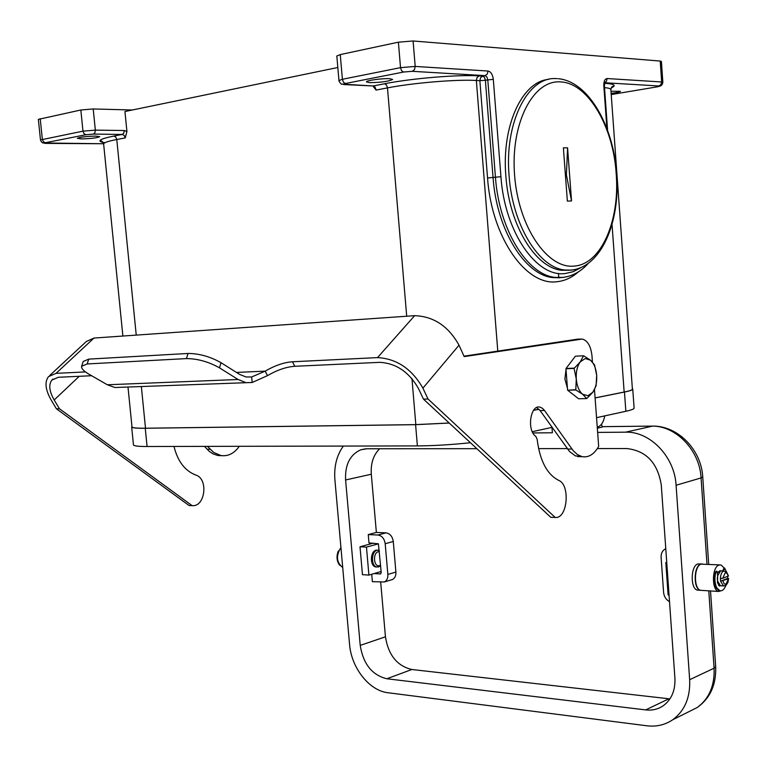 <?xml version="1.0" encoding="UTF-8"?>
<svg xmlns="http://www.w3.org/2000/svg" width="767" height="767" viewBox="0 0 767 767"><rect width="100%" height="100%" fill="white"/><g stroke="black" fill="none" stroke-linecap="round" stroke-linejoin="round"><path stroke-width="1.15" d="M236.447 372.426L265.171 371.151L267.51 375.629L252.218 382.474L114.897 387.508L107.351 384.775L88.732 374.066C83.536 371.007 81.168 368.419 81.628 366.29L87.16 363.951L186.467 358.592L188.04 353.462C199.209 353.52 210.206 356.597 221.03 362.705L239.592 374.401L246.092 376.981L251.614 376.981L265.171 371.151C274.893 365.504 283.982 362.379 292.448 361.775L377.517 357.604C396.712 358.688 411.831 368.869 422.905 388.15L428.024 399.003L555.183 517.447C567.522 519.182 570.61 484.6 558.558 480.305C546.957 474.274 539.824 460.612 537.149 439.309L535.826 436.385C526.603 430.546 530.352 404.343 539.958 407.133L542.451 408.293L544.503 410.46L573.246 450.737L577.484 454.62L582.076 456.643C588.538 457.774 594.07 454.371 598.672 446.413L594.483 389.674M536.651 407.574L540.083 410.546L569.536 451.504L575.375 455.866L582.345 456.701M566.017 369.502L564.905 379.119L567.417 388.064M114.897 387.508L122.893 387.201M91.618 375.725L58.35 377.268L51.897 380.058C48.474 384.65 49.241 391.295 54.179 399.981L59.423 408.744L56.432 408.821L51.188 400.077C45.368 389.857 44.467 382.043 48.503 376.616L56.039 373.356L85.434 371.918M592.431 362.014L591.971 355.763C590.878 346.205 587.666 340.634 582.316 339.043L464.188 356.607L459.021 345.198C448.446 326.196 433.652 316.359 414.64 315.668L93.986 338.055L86.364 341.478L49.797 375.418M59.423 408.744L192.133 505.645C205.249 507.188 208.605 478.627 195.767 475.032C184.943 470.833 177.685 461.303 173.994 446.452M207.445 446.375L213.667 452.444L220.915 455.54C227.837 456.49 233.791 453.661 238.758 447.065L238.69 446.308M204.444 446.384L209.19 451.284L213.005 453.863L217.924 455.531L222.046 455.694M56.432 408.821L189.133 505.549L192.133 505.645M188.04 353.462L88.742 359.119L83.2 361.487L81.628 366.29M186.467 358.592C197.637 358.678 208.643 361.765 219.487 367.844L238.077 379.492L245.603 382.474M267.51 375.629C277.213 369.991 286.292 366.875 294.758 366.29L379.799 362.34C396.098 363.29 408.945 371.947 418.341 388.294L423.47 399.128L550.783 517.303L555.183 517.447M577.302 339.215L463.987 356.166M569.267 364.22L567.024 367.163M423.47 399.128L428.024 399.003M583.677 355.783L575.403 356.176L583.677 355.783L590.456 360.164L585.173 358.534L580.236 361.899L583.514 355.811M586.774 398.562L578.586 398.773L567.666 390.211L575.796 389.972L576.276 379.042C576.947 386.098 579.075 391.17 582.652 394.257L587.944 395.743L592.833 392.253C595.777 387.929 597.062 382.282 596.678 375.303C596.036 368.371 593.965 363.328 590.456 360.164L594.54 364.871L596.678 375.303L596.084 385.82L592.833 392.253L586.774 398.562M586.697 398.572L582.652 394.257L575.796 389.972M95.798 136.095C86.249 136.334 80.104 137.072 77.362 138.319L81.379 138.913C90.889 138.674 97.006 137.935 99.729 136.689L95.798 136.095M611.146 93.392C616.821 92.654 619.928 91.963 620.455 91.331L610.992 91.235M389.655 78.694L392.637 79.471C388.562 81.446 380.854 82.5 369.512 82.635L366.425 81.858C366.137 80.468 382.656 78.215 389.655 78.694M569.622 270.233L561.818 270.291C535.74 268.153 509.259 225.575 505.884 176.257C501.426 126.171 522.078 81.427 548.587 79.385M567.58 147.849L566.391 174.857L571.53 200.944L567.359 201.107L563.381 147.83L567.58 147.849L571.53 200.944M337.825 67.496L124.944 111.531L126.919 131.493L125.242 137.907L124.244 135.462L122.317 134.426L113.861 136.056C100.209 138.837 96.632 140.975 103.142 142.461M80.832 109.997L82.98 131.157L40.478 139.939L38.35 119.384L80.832 109.997L93.21 108.962L95.338 130.122L94.926 132.739L93.43 134.091L122.317 134.426L123.823 133.103L124.244 130.524L95.338 130.122L82.98 131.157L84.015 133.659L86.029 134.714L93.43 134.091M132.346 109.997L93.21 108.962M560.131 277.702L552.93 277.596C525.05 275.257 496.69 230.042 493.047 177.513L485.386 80.228L479.864 80.688L480.573 77.688L482.731 76.096L479.212 75.885C458.522 74.466 411.869 78.339 384.612 83.756L373.241 85.952L375.13 87.208L376.108 90.065L373.452 86.767M604.693 82.75L658.882 85.971C660.205 86.115 659.582 86.422 657.003 86.882L660.943 85.76C662.026 84.926 662.659 83.776 662.851 82.309L661.413 61.437L660.224 61.063L413.097 40.977L398.399 42.175L340.251 54.591L336.828 56.029M533.602 410.287L538.961 409.204M595.087 397.9L624.156 392.042C629.928 390.863 632.67 389.866 632.392 389.051L610.877 89.701C611.021 88.732 608.902 88.042 604.511 87.63M131.982 426.797L132.01 427.056C132.633 427.919 137.13 428.302 145.5 428.216L415.829 424.621L449.203 423.01M597.253 427.123C601.002 426.126 603.504 422.377 604.76 415.877M580.236 361.899C577.206 366.214 575.883 371.928 576.276 379.042L574.099 368.428L580.236 361.899M575.691 389.722L567.666 390.211M574.167 368.15L566.027 368.476L575.403 356.176M567.561 389.962L565.96 368.754L574.099 368.428M449.241 423.048L415.589 424.669L145.251 428.254C136.833 428.35 132.308 427.957 131.675 427.094L131.953 426.481M632.363 388.668L632.737 389.022C633.024 389.847 630.263 390.854 624.463 392.033L595.087 397.958M539.009 409.252L533.554 410.355M632.756 389.233L634.098 407.939C634.395 408.888 631.644 410 625.853 411.285L596.553 417.67M552.087 427.363L532.269 431.687M470.459 442.741C450.9 444.755 433.202 445.809 417.382 445.905L147.072 446.509C138.654 446.509 134.12 446.01 133.477 445.004L133.448 444.707M377.738 550.131L376.041 550.198C370.087 551.387 369.79 566.056 375.705 566.938L378.572 566.938L380.614 565.682M379.281 550.322L377.124 550.255C371.17 551.444 370.873 566.123 376.789 567.005L375.705 566.938M379.397 551.598L378.323 551.703C372.474 552.978 373.759 567.638 379.531 565.615L380.566 565.126M338.736 550.725L338.074 551.521C336.377 556.487 336.761 560.869 339.254 564.675L339.886 565.404M724.393 568.136L721.018 564.953L718.976 565.068C711.843 567.043 711.508 590.216 718.602 591.462L722.054 590.513M719.676 564.886L701.048 564.148C693.857 566.094 693.512 589.075 700.664 590.322L702.026 590.408M702.275 563.927L700.75 564.128C693.56 566.075 693.215 589.056 700.367 590.302L701.728 590.389M698.766 590.207L697.404 590.12C690.242 588.874 690.588 565.921 697.788 563.985L701.45 563.946M717.778 575.269C716.848 579.689 717.471 582.613 719.628 584.023M720.903 570.792L719.667 570.84L717.739 572.824M718.574 585.173L719.523 585.691M720.299 570.706L717.691 572.383M718.842 585.537L719.513 585.72M727.662 576.381L727.749 578.356L728.439 578.769L720.587 581.175L720.405 578.539L722.754 578.299L728.468 575.959L726.579 571.923L723.597 571.051C721.699 572.067 720.635 574.569 720.405 578.539M724 570.936L720.577 570.888L717.672 575.729L717.548 580.887L720.299 585.71L721.133 585.777M716.694 571.118L715.093 572.153C713.578 578.165 713.933 583.438 716.167 587.973L719.13 590.657L720.136 590.763M717.672 575.729L716.905 571.127L715.851 572.192C714.326 578.203 714.691 583.486 716.924 588.021L719.887 590.705C722.332 591.175 724.345 589.382 725.918 585.326M726.454 571.818L724.69 568.146L723.54 570.916M374.133 573.553L380.259 573.956L381.218 572.642L378.399 543.784L368.985 542.911L368.256 534.589L376.367 532.442L371.305 474.227C370.605 463.517 373.366 455.023 379.617 448.753M666.734 562.221L665.823 562.547L668.105 594.943L669.045 595M666.753 562.594L665.823 562.547M597.359 448.58L626.783 448.551C646.159 450.718 657.664 462.865 661.279 485.012L674.912 678.172C675.449 690.511 671.48 699.753 663.033 705.908C657.894 709.293 652.123 710.625 645.699 709.906L386.827 678.757C372.091 675.133 363.222 664.011 360.222 645.383L345.591 479.969C344.929 464.754 349.973 454.706 360.701 449.817L366.799 448.762L476.844 448.676M381.122 571.511L368.908 575.087L362.455 574.656L360.001 546.775L366.463 547.111L368.908 575.087M378.438 543.841L366.463 547.111M360.001 546.775L373.414 543.132M669.936 698.89L411.85 669.505C397.191 666.015 388.38 655.114 385.446 636.811L380.7 582.268M368.256 534.589L377.949 535.021C381.937 535.702 384.353 538.597 385.197 543.717L387.853 574.454C388.025 578.126 386.875 580.629 384.392 581.952L372.378 581.693L371.727 574.262M665.775 548.664L665.248 548.923C662.352 550.658 660.972 553.448 661.106 557.302L663.599 592.479C664.069 596.611 666.034 599.679 669.514 601.683M376.367 532.442L386.05 532.864C390.029 533.535 392.445 536.411 393.279 541.502L395.906 572.067C396.079 575.72 394.919 578.213 392.436 579.536L391.237 579.89M724.69 568.146L723.933 568.107L722.782 570.869M719.676 585.384L719.293 586.007M720.299 585.71L719.417 586.103L717.481 582.719L717.548 580.887M727.749 578.356L720.587 581.175L723.396 585.921L724.134 585.969M340.932 547.475C335.821 555.739 336.416 562.422 342.715 567.532M532.912 432.952L552.384 432.78L551.972 427.392M601.539 424.161L602.2 427.085L597.33 428.197M597.637 432.406L625.594 432.166C649.994 431.246 674.644 456.633 676.091 485.252L689.658 679.706C690.405 697.462 684.758 710.808 672.717 719.762C665.066 724.93 656.447 726.934 646.849 725.783L388.044 692.754C369.253 690.77 351.276 667.769 349.551 644.27L334.901 479.797C333.894 466.47 336.723 455.234 343.376 446.068M538.568 448.628L567.235 448.599M93.986 338.055L56.039 373.356M79.25 376.3L54.179 399.981M210.091 449.261L207.1 449.261M87.16 363.951L88.742 359.119M107.351 384.775L238.077 379.492M251.614 376.981L252.218 382.474M219.487 367.844L221.03 362.705M294.758 366.29L292.448 361.775M377.517 357.604L414.64 315.668M459.021 345.198L422.905 388.15M540.083 410.546L544.503 410.46M567.561 449.059L571.942 449.059M576.209 339.273L580.581 339.033M576.448 269.198L571.425 270.118L564.972 270.013C538.923 267.865 512.471 225.22 509.096 175.816C504.322 122.72 527.754 76.518 555.95 78.598L557.197 78.627M560.562 81.916C587.973 82.855 613.351 126.766 616.189 173.668C620.043 220.589 601.175 264.289 574.301 266.082C547.571 269.275 518.444 227.118 514.599 175.336C510.352 123.564 533.084 79.557 560.562 81.916M103.66 144.196L103.622 143.841C104.044 142.585 108.435 141.138 116.785 139.517L115.788 137.082L113.861 136.056M479.212 75.885L477.045 77.486L476.345 80.487L479.864 80.688L487.553 177.992C491.609 237.722 526.45 286.57 557.293 281.681C564.867 280.856 571.866 277.606 578.28 271.93M587.877 263.858C580.657 271.681 572.383 276.197 563.026 277.405L555.279 277.395C527.418 275.056 499.077 229.784 495.444 177.196L500.937 176.717L493.306 79.317L485.386 80.228L484.485 77.362L482.731 76.096L485.127 75.645L487.304 74.044L488.023 71.034L415.196 66.432L414.487 69.624L412.291 71.312L485.127 75.645L486.872 76.911L487.783 79.778L495.444 177.196L487.553 177.992M611.251 87.86C616.658 85.492 614.549 83.967 604.933 83.306L604.54 83.277M384.612 83.756L386.501 85.022L387.479 87.898C413.116 82.865 456.854 79.231 476.345 80.487L497.783 351.085M658.882 85.971L660.943 84.591L661.662 81.983L607.167 78.541C604.847 78.838 603.734 81.197 603.811 85.626L606.87 127.945M604.741 82.625L606.448 81.283L607.167 78.541M372.244 85.923L344.814 84.6C342.686 84.428 342.878 84.063 345.399 83.507L403.5 72.04L412.291 71.312M343.616 84.514L344.814 84.6M559.584 277.807L552.93 277.596L562.479 277.51L567.628 276.561M580.523 267.865L573.141 271.7L565.337 273.503C536.737 277.836 504.657 232.19 500.937 176.717M413.097 40.977L415.196 66.432L400.518 67.649L342.398 79.279L343.424 82.213L345.399 83.507M398.399 42.175L400.518 67.649L401.544 70.689L403.5 72.04M40.21 118.674L42.348 139.287L43.383 141.713L45.378 142.729L86.029 134.714M126.919 131.493L124.244 130.524M45.656 143.391L46.183 143.391C43.949 143.343 43.681 143.122 45.378 142.729M46.183 143.391L103.612 143.745L42.904 142.969C41.725 142.355 40.91 141.339 40.478 139.939L40.488 140.006M493.306 79.317C492.654 74.457 490.89 71.695 488.023 71.034M340.251 54.591L342.398 79.279L338.956 80.593M611.232 94.562L657.405 86.815M662.851 82.309L661.662 81.983L660.224 61.063M657.003 86.882L611.232 94.552M376.108 90.065L387.479 87.898L406.702 316.215M612.076 224.99L624.156 392.042M411.956 378.582L415.829 424.621M136.238 335.112L116.785 139.517L125.242 137.907M141.349 386.491L145.5 428.216M625.853 411.285L624.463 392.033M417.382 445.905L415.589 424.669M147.072 446.509L145.251 428.254M728.439 578.769L725.994 584.291L724.153 583.745L722.936 580.935M722.754 578.299L725.218 572.776L727.058 573.342L728.267 576.142M345.591 479.969L371.305 474.227M360.222 645.383L385.446 636.811M380.796 573.802L380.259 573.956M387.853 574.454L395.906 572.067M385.197 543.717L393.279 541.502M377.949 535.021L386.05 532.864M715.093 572.153L715.851 572.192M625.594 432.166L652.688 426.088C678.018 425.771 701.287 449.826 702.745 476.94L701.086 477.927L706.982 564.234M602.105 426.673L651.231 426.126C675.382 425.158 699.715 449.932 701.086 477.927L676.091 485.252M672.717 719.762L697.232 707.519C710.204 698.277 716.359 684.615 715.678 666.523L714.077 668.201C714.786 685.583 709.168 698.689 697.232 707.519L688.306 711.977M708.794 590.839L714.077 668.201L689.658 679.706M645.699 709.906L668.891 698.785M386.827 678.757L411.85 669.505M51.897 380.058L52.99 379.032M220.915 455.54L217.924 455.531M582.076 456.643L577.704 456.624M558.251 78.694C588.807 81.484 613.619 126.584 616.783 174.454C620.033 222.43 601.462 266.417 571.961 270.013L561.818 270.291M373.817 87.38L373.155 85.971L341.708 84.082C341.66 85.204 338.247 80.41 338.956 80.497L336.818 55.933M604.3 82.731L605.019 82.232L604.377 85.751L607.55 129.776M610.868 89.451C611.683 86.815 612.459 85.837 613.197 86.508L611.289 87.783M104.916 142.729C101.282 142.029 99.844 141.54 100.611 141.253C101.139 140.284 102.136 141.147 103.622 143.841L122.883 336.042M558.779 277.654L558.453 273.388M127.993 387.009L132.01 427.056M133.477 445.004L131.675 427.094M718.602 591.462L700.664 590.322M700.367 590.302L697.404 590.12M728.65 578.596L727.921 582.469L726.138 585.163L723.396 585.921L720.376 585.739M719.13 590.657L719.887 590.705M384.392 581.952L392.436 579.536M651.327 426.107L602.105 426.653M715.678 666.523L710.53 590.945M708.708 564.32L702.754 477.016M360.701 449.817L365.686 448.791"/></g></svg>
